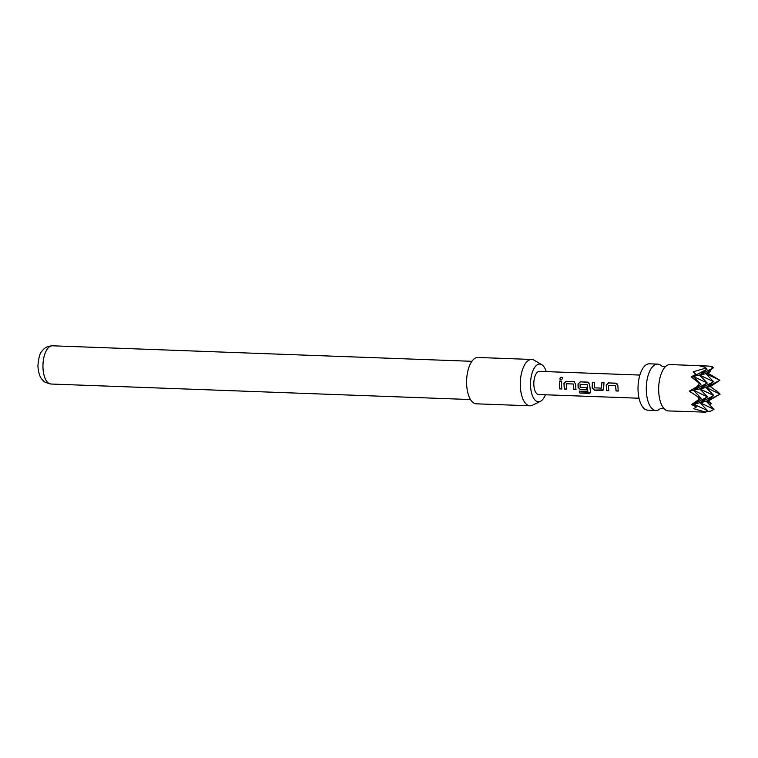 <?xml version="1.0" encoding="UTF-8"?>
<svg xmlns="http://www.w3.org/2000/svg" width="758" height="758" viewBox="0 0 758 758"><rect width="100%" height="100%" fill="white"/><g stroke="black" fill="none" stroke-linecap="round" stroke-linejoin="round"><path stroke-width="1.14" d="M560.929 379.929C559.413 378.934 559.66 378.053 561.65 377.285L561.564 377.152C562.986 378.062 562.739 378.962 560.835 379.853C559.328 378.839 559.575 377.939 561.564 377.152L562.37 377.607M561.65 377.285L562.417 377.674M660.029 408.856L659.991 408.884A23.185 10.508 -87.9 0 1 655.954 410.466A23.185 10.508 -87.9 0 1 646.28 389.584A23.185 10.508 -87.9 0 1 657.669 364.124A23.185 10.508 -87.9 0 1 661.582 366L663.781 366.664L666.026 366.152M689.249 391.175L697.682 396.624L699.293 399.229L691.571 404.554L696.422 406.951L693.75 408.704L705.831 412.163L668.348 410.921A23.185 10.508 -87.9 0 1 664.406 409.026A23.185 10.508 -87.9 0 1 658.674 390.038A23.185 10.508 -87.9 0 1 665.988 366.18A23.185 10.508 -87.9 0 1 670.063 364.579L704.769 365.868L699.416 365.82L705.13 367.232L705.148 368.322L693.172 371.808L695.91 374.338L691.135 376.878L700.923 384.42L689.249 391.175L693.466 390.256L700.923 384.42L693.248 376.423L691.135 376.878M718.205 392.161L710.312 386.589L719.882 380.298L706.096 387.509L720.1 394.132L706.314 401.342L711.317 403.711L708.427 400.887L720.1 394.132L718.205 392.161M709.469 404.63L711.317 403.711M710.587 411.13L713.998 409.348L710.587 411.13L706.579 411.585M655.954 410.466L647.692 410.154A23.185 10.508 -87.9 0 1 638.018 389.28A23.185 10.508 -87.9 0 1 649.407 363.812L657.669 364.124M546.253 371.6A18.865 8.546 92.1 0 0 541.79 364.702A18.865 8.546 92.1 0 0 538.796 364.181A18.865 8.546 92.1 0 0 530.524 384.799A18.865 8.546 92.1 0 0 539.383 401.702A18.865 8.546 92.1 0 0 540.435 401.323A18.865 8.546 92.1 0 0 545.4 394.776M540.435 401.323L532.486 405.236A23.185 10.508 -87.9 0 1 531.187 405.691A23.185 10.508 -87.9 0 1 529.975 405.805A23.185 10.508 -87.9 0 1 520.291 383.586A23.185 10.508 -87.9 0 1 530.467 359.576A23.185 10.508 -87.9 0 1 531.68 359.463A23.185 10.508 -87.9 0 1 534.153 360.211L541.79 364.702M531.68 359.463L477.985 357.473A23.185 10.508 92.1 0 0 476.763 357.587A23.185 10.508 92.1 0 0 466.596 381.596A23.185 10.508 92.1 0 0 476.27 403.815L529.975 405.805M608.835 390.588L606.665 390.512L606.324 385.064L608.57 382.923L616.055 383.178L617.855 385.49L618.206 391.052L616.036 390.967L615.543 385.566L608.532 385.301L608.74 390.692L606.571 390.607L606.22 385.055L608.466 382.866L616.908 383.482M603.738 386.665L603.321 389.972L602.089 390.446L594.499 390.162L592.178 387.925L592.349 382.259L594.518 382.345L594.48 387.85L601.492 388.115L601.814 382.619L603.984 382.705L603.738 386.665M586.711 389.773L580.495 389.546L578.183 387.338L578.136 384.022L580.382 381.861L587.971 382.136L589.667 384.448L590.425 391.734L590.34 392.862L589.042 393.393L579.936 393.051L579.254 391.194L587.838 391.507L587.251 384.685L580.097 384.259L580.145 387.319L586.313 387.546L586.616 389.877L580.401 389.65L578.089 387.395L578.032 384.012L580.277 381.805L588.71 382.392M587.838 391.507L587.251 384.685M566.548 389.034L564.378 388.949L564.037 383.51L566.283 381.34L573.768 381.558L575.568 383.927L575.919 389.479L573.749 389.404L573.247 384.003L566.235 383.747L566.453 389.129L564.284 389.053L563.933 383.491L566.179 381.283L574.611 381.871M561.451 385.102L561.82 388.958L559.66 388.882L559.537 381.056L561.697 381.17L561.451 385.102M639.032 398.234L538.663 394.52A11.597 5.259 -87.9 0 1 533.822 384.088A11.597 5.259 -87.9 0 1 539.516 371.354L639.885 375.068M560.835 379.853L560.2 379.587M601.492 388.115L601.814 382.619M710.312 386.589L699.786 388.882L713.78 395.505L706.096 387.509L713.562 381.672L699.786 388.882L707.242 383.046L699.568 375.049L707.025 369.212L705.13 367.232M707.991 373.211L710.805 371.098L705.878 373.675L719.882 380.298L707.991 373.211L705.878 373.675L713.344 367.838L712.312 366.758L709.886 366.199L713.344 367.838L699.568 375.049L693.248 376.423L695.91 374.338M708.427 400.887L706.314 401.342L713.78 395.505L699.994 402.716L707.46 396.879L693.684 404.09L691.571 404.554M696.422 406.951L693.684 404.09L701.141 398.263L699.293 399.229M697.682 396.624L701.141 398.263L693.466 390.256L707.46 396.879L699.786 388.882L693.466 390.256L707.242 383.046L693.248 376.423L707.025 369.212L705.148 368.322M699.047 383.529L697.521 386.201M709.886 366.199L704.769 365.868M710.805 371.098L709.782 370.624M705.831 412.163L707.678 410.722L705.831 411.689M699.994 402.716L693.684 404.09L707.678 410.722L699.994 402.716L713.998 409.348L706.314 401.342L699.994 402.716M705.878 373.675L699.568 375.049L713.562 381.672L705.878 373.675M561.924 388.863L559.755 388.778L559.537 381.056M559.641 381.113L561.792 381.227M576.014 389.385L573.844 389.299L573.247 384.003M573.872 381.615L574.659 381.899M590.378 392.767L579.936 393.051M580.012 392.89L579.349 391.062M587.971 382.136L588.767 382.42M603.368 389.925L594.594 390.067L592.178 387.925M601.918 382.676L604.088 382.762M592.282 387.869L592.349 382.259M592.443 382.316L594.613 382.402M618.301 390.948L616.131 390.863L615.543 385.566M616.15 383.235L616.965 383.51M50.947 384.022C45.726 382.676 43.168 381.568 43.244 380.696C42.41 379.512 38.838 377.92 37.9 366.029C38.582 357.719 39.975 352.726 42.069 351.039C43.784 349.097 45.338 346.311 52.359 345.79A19.13 8.67 92.1 0 0 42.96 366.796A19.13 8.67 92.1 0 0 50.947 384.022L470.481 399.542M659.991 408.884L662.236 408.373L664.444 409.055M52.359 345.79L471.902 361.31"/></g></svg>

